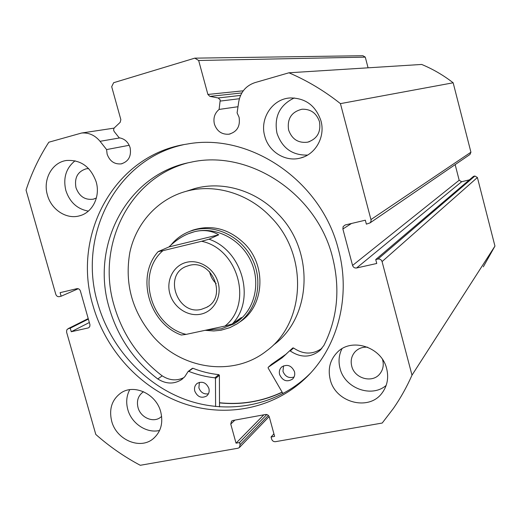 <?xml version="1.0" encoding="UTF-8"?>
<svg xmlns="http://www.w3.org/2000/svg" width="521" height="521" viewBox="0 0 521 521"><rect width="100%" height="100%" fill="white"/><g stroke="black" fill="none" stroke-linecap="round" stroke-linejoin="round"><path stroke-width="0.78" d="M351.506 223.476L342.877 228.993L343.144 226.557L345.189 224.974L365.338 220.194L366.374 224.134L370.001 222.903L370.867 221.672L371.095 220.162L340.441 103.627C324.388 90.895 307.221 80.618 288.94 72.79L254.932 82.624C245.951 85.685 240.539 92.1 238.716 101.856L237.094 112.888L239.067 117.225C240.455 126.232 237.068 131.891 228.914 134.21C221.796 134.652 216.964 131.292 214.411 124.122C213.076 118.104 214.639 113.207 219.1 109.43L220.227 99.915L218.208 97.968L209.904 96.398L207.892 94.451L243.248 90.804M88.707 327.729L89.807 326.433L89.951 324.707L80.41 291.031C79.733 289.253 78.554 288.471 76.88 288.673L60.117 292.659L61.133 296.215L59.277 296.657C57.629 296.853 56.463 296.071 55.793 294.313L26.05 190.113C31.579 173.102 39.166 157.14 48.824 142.22L81.621 133.024C88.817 132.471 94.965 135.232 100.052 141.308L106.597 149.579L107.124 154.118C109.697 161.178 114.379 164.434 121.165 163.881C128.57 161.582 131.546 156.183 130.113 147.69C128.231 141.992 124.584 138.697 119.166 137.798L114.158 131.481L113.552 129.879L114.138 128.042L120.188 122.318L120.859 119.667L111.696 86.707L113.637 82.709L194.795 58.15L362.87 55.714L365.28 57.128L368.067 67.815M282.193 392.261C262.356 401.587 241.457 405.13 219.504 402.889M310.138 373.485L308.087 375.491C275.746 406.1 227.924 414.723 186.062 399.776C144.187 384.635 110.335 347.39 97.837 303.619C77.212 236.215 115.714 159.309 183.49 144.708M338.389 249.39C351.382 296.977 337.458 348.334 305.098 378.591C272.49 409.447 224.271 418.103 182.063 402.98C139.843 387.67 105.711 350.079 93.083 305.912C71.188 235.114 114.6 154.47 187.195 144.05C249.683 132.308 321.477 180.715 338.389 249.39M160.728 411.837C163.405 423.169 160.813 432.202 152.959 438.929C139.784 449.929 116.287 439.665 111.683 421.196C108.817 408.933 111.95 399.49 121.074 392.854C134.346 383.684 156.287 394.032 160.728 411.837M159.608 430.45C146.753 433.693 131.468 423.547 127.788 409.486C125.874 402.316 126.525 395.713 129.742 389.688M386.673 368.718C388.835 377.692 387.357 385.709 382.238 392.769C369.122 411.603 335.368 402.681 330.21 379.49C327.709 368.907 330.04 359.881 337.211 352.404C351.499 337.211 381.769 346.934 386.673 368.718M386.165 385.416C371.408 398.259 344.557 388.138 340.031 368.38C338.259 361.45 338.897 354.918 341.945 348.777M96.164 181.849C100.599 196.586 92.432 212.815 79.303 215.883C66.356 219.556 51.286 209.637 47.431 195.075C42.663 179.602 52.009 162.35 66.48 160.481C80.755 159.608 90.647 166.733 96.164 181.849M88.368 211.116C77.251 209.077 69.736 202.194 65.841 190.471C62.956 178 66.037 168.101 75.083 160.774M320.962 120.833C325.521 136.743 315.576 154.496 300.435 158.039C285.495 162.246 268.634 151.787 264.74 136.092C259.497 118.508 272.463 98.762 290.21 97.948C305.508 97.994 315.759 105.62 320.962 120.833M307.572 155.082C292.353 155.453 282.154 148.153 276.964 133.194C273.935 116.697 279.705 104.949 294.287 97.955M319.471 121.667C321.112 132.126 317.152 138.964 307.605 142.181C298.279 143.288 291.949 139.237 288.614 130.035C286.973 118.795 291.447 111.859 302.024 109.228C310.679 108.954 316.494 113.103 319.471 121.667M96.392 197.987L93.272 199.185C85.014 200.233 79.251 196.41 75.988 187.716C74.229 177.798 77.655 171.487 86.278 168.778L88.648 168.589M382.518 359.47L382.707 360.115C383.931 365.221 383.02 369.741 379.972 373.687C372.606 383.593 354.508 378.656 351.721 366.113C350.399 360.512 351.577 355.674 355.257 351.597C358.611 348.282 362.746 346.823 367.676 347.22M161.64 416.409L160.54 417.334C153.252 423.182 140.501 417.575 138.006 407.513C136.463 400.89 138.137 395.739 143.021 392.059L143.542 391.733M288.94 72.79L421.671 64.448C432.925 69.111 443.417 75.226 453.159 82.787L470.925 152.217L469.988 154.47L369.884 223.001M459.177 180.253L461.652 181.738L356.598 267.983C354.619 268.217 353.271 267.371 352.561 265.443L459.177 180.253L455.159 164.623M469.388 179.862L461.652 181.738M474.905 176.02L473.511 176.352L375.726 259.556L377.979 259.048L474.905 176.02L477.399 177.505L494.95 246.094L483.306 266.83M365.28 57.128L198.657 60.495L207.892 94.451M198.657 60.495L194.795 58.15M88.55 327.813L89.137 327.416M88.244 318.65L68.394 328.608L70.244 328.191L71.26 331.734L88.042 327.983M68.394 328.608L66.779 329.871L66.59 332.151L95.792 434.442C109.462 446.53 124.285 456.806 140.273 465.286L238.038 448.216L239.4 447.526L240.09 444.68L268.374 415.426M234.886 420.128L230.757 424.074L236.039 443.169L239.504 442.557L240.09 444.68M230.757 424.074L231.545 421.118L232.809 420.506L265.528 414.495C267.371 414.351 268.634 415.198 269.324 417.028L274.619 436.37L271.07 436.995L273.929 433.843M477.399 177.505L382.069 261.594L412 375.172C406.803 386.94 400.629 397.985 393.485 408.314L382.219 423.039L275.453 441.684C273.61 441.808 272.346 440.961 271.656 439.138L271.07 436.995M382.069 261.594C381.346 259.653 379.985 258.807 377.979 259.048M356.598 267.983L376.761 263.476L375.726 259.556M342.877 228.993L352.561 265.443M340.441 103.627L453.159 82.787M494.95 246.094L412 375.172M70.244 328.191L88.368 319.08M71.26 331.734L89.338 322.512M61.133 296.215L78.248 288.732M236.039 443.169L263.86 414.801M239.504 442.557L266.785 414.534M129.208 145.281L106.597 149.579M237.999 106.72L219.1 109.43M239.693 322.024C264.056 306.986 267.11 266.518 244.961 244.102C229.325 228.849 211.93 224.199 192.79 230.145L189.598 231.441M273.551 344.974C311.779 317.4 314.931 251.083 278.201 214.085C256.286 190.601 222.988 180.715 194.893 188.511L187.794 190.79M271.161 217.426C248.81 193.447 214.893 183.34 186.31 191.266C157.915 198.963 136.189 222.981 129.879 252.223C124.337 283.776 132.275 312.053 153.682 337.048C182.689 369.786 233.799 377.002 266.557 350.893C305.462 322.857 308.614 255.205 271.161 217.426M219.504 402.74C241.431 404.98 262.297 401.437 282.115 392.124M186.642 262.284C199.517 259.1 214.398 268.66 218.143 282.688C222.083 296.67 213.916 311.408 200.963 314.13C188.068 317.048 173.591 307.488 169.859 293.727C165.945 280.011 173.701 265.274 186.642 262.284M201.393 309.331L206.55 307.377C227.768 297.035 212.034 258.768 189.266 265.423L186.004 266.505C163.021 275.329 177.609 315.765 201.393 309.331M236.326 322.421C254.535 310.236 261.184 283.274 250.972 261.268C240.917 239.185 215.909 226.257 194.561 231.669L188.107 233.818M205.098 330.327L213.76 330.959L221.099 330.216L229.904 327.624L236.951 323.938C256.156 311.747 263.548 283.821 253.147 260.845C242.936 237.784 216.925 224.193 194.743 229.833L190.321 231.174C182.591 234.027 176.124 238.664 170.927 245.085M209.045 239.211C242.512 250.497 255.883 299.907 232.294 323.932L224.942 326.074C253.31 304.088 238.299 248.706 201.627 241.282L209.045 239.211L218.716 234.802C211.526 230.569 203.47 229.527 194.561 231.669L190.009 233.069C182.617 235.837 175.603 240.461 168.967 246.934L158.13 251.636L162.904 250.692C135.896 273.499 150.719 326.153 186.14 334.384L181.282 335.023C148.934 323.313 135.681 276.417 158.11 251.663M232.294 323.932L241.366 317.563L234.437 323.71L221.301 328.816L206.251 330.08M201.627 241.282L162.904 250.692M218.716 234.802L168.967 246.934M224.942 326.074L186.14 334.384M209.592 271.734C210.582 276.364 212.77 280.324 216.163 283.619M282.994 393.642L268.068 367.878L268.243 367.259L282.108 357.81L289.5 350.946L290.256 350.959C300.65 357.907 310.477 357.784 319.757 350.594L323.893 345.449C337.549 318.227 340.421 288.803 332.528 257.192C316.775 193.063 248.27 148.798 190.419 162.324C127.072 174.183 90.081 245.391 109.306 308.178C117.818 337.139 133.975 360.74 157.785 378.982L157.791 378.962C165.971 384.107 173.845 384.355 181.406 379.705L184.766 376.729L188.048 371.616L188.745 371.349C197.231 374.703 205.945 376.859 214.873 377.81L215.466 378.48L215.603 406.536M294.046 377.015C288.881 378.559 285.189 376.676 282.975 371.369L283.502 365.846M294.476 371.655C295.173 374.625 294.515 377.113 292.496 379.119C286.928 382.368 282.636 380.851 279.608 374.56C278.891 371.48 279.614 368.933 281.77 366.921C287.305 363.886 291.545 365.462 294.476 371.655M208.433 393.798C203.88 394.495 200.696 392.521 198.879 387.871L199.4 382.342M208.875 388.379C209.618 391.558 208.856 394.11 206.596 396.038C201.412 398.604 197.472 396.969 194.789 391.134C194.033 387.871 194.841 385.279 197.218 383.358C202.369 380.955 206.257 382.629 208.875 388.379M187.436 162.975C128.654 178.442 96.092 246.133 114.158 305.742C122.578 334.43 138.586 357.803 162.181 375.856M192.21 368.536L192.9 368.269C201.314 371.59 209.95 373.713 218.807 374.645L219.393 375.309L219.523 406.881M157.791 378.962L162.2 375.843C169.533 380.532 176.795 381.105 183.978 377.562M271.617 364.251L286.726 353.7M289.507 350.939L292.782 347.969L293.538 347.982C303.333 354.612 312.782 354.736 321.887 348.354M239.38 98.73L220.298 101.074M370.991 219.549L470.925 152.217M119.882 137.896L100.052 141.308M241.835 92.933L209.904 96.398M218.208 97.968L240.572 95.408M215.466 378.48L219.393 375.309M214.873 377.81L218.807 374.645M188.745 371.349L192.9 368.269M268.328 367.201L271.793 364.094M290.256 350.959L293.538 347.982M230.217 133.93L228.914 134.21M122.09 163.679L121.165 163.881M305.098 378.591L308.087 375.491M154.079 437.998L152.959 438.929M383.482 390.978L382.238 392.769M81.002 215.368L79.303 215.883M303.945 156.873L300.435 158.039M307.605 142.181L309.546 141.621M93.272 199.185L94.216 198.924M379.972 373.687L380.708 372.704M160.54 417.334L161.178 416.826M269.162 416.572L239.53 447.396M67.925 328.764L88.225 318.585M114.06 128.133L81.621 133.024M194.893 188.511L186.31 191.266M208.055 306.446L206.55 307.377M192.79 230.145L190.321 231.174M292.496 379.119L292.9 378.715M206.596 396.038L206.967 395.732M188.231 371.395L192.392 368.321M181.406 379.705L182.539 378.858M282.108 357.81L285.456 354.775M319.757 350.594L321.125 349.233M289.5 350.946L292.782 347.969M268.243 367.259L271.715 364.146"/></g></svg>
